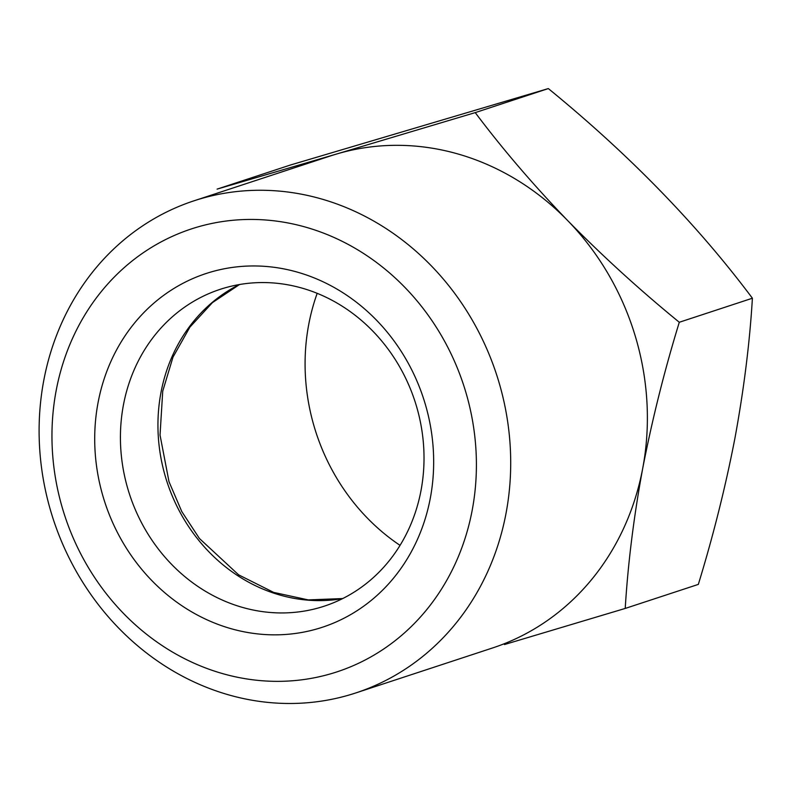 <?xml version="1.0" encoding="UTF-8"?>
<svg xmlns="http://www.w3.org/2000/svg" width="792" height="792" viewBox="0 0 792 792"><rect width="100%" height="100%" fill="white"/><g stroke="black" fill="none" stroke-linecap="round" stroke-linejoin="round"><path stroke-width="1.19" d="M430.294 498.247A186.179 167.577 71.8 0 1 230.522 628.531A186.179 167.577 71.8 0 1 98.079 402.554A186.179 167.577 71.8 0 1 297.841 272.27A186.179 167.577 71.8 0 1 430.294 498.247M420.998 490.604A166.746 150.094 71.8 0 1 324.304 606.157A166.746 150.094 71.8 0 1 173.25 566.033A166.746 150.094 71.8 0 1 123.443 404.9A166.746 150.094 71.8 0 1 220.136 289.347A166.746 150.094 71.8 0 1 371.2 329.472A166.746 150.094 71.8 0 1 420.998 490.604M400.049 545.361A202.366 182.15 71.8 0 1 308.751 324.373A202.366 182.15 71.8 0 1 317.186 293.337M625.225 608.434L698.326 584.397C713.335 535.461 725.541 486.724 734.936 438.164C743.926 389.179 749.747 342.53 752.4 298.228C697.128 224.393 629.096 154.509 548.331 88.575L290.189 165.092L217.087 189.13L336.58 154.024A259.024 233.155 71.8 0 1 567.686 220.592A259.024 233.155 71.8 0 1 642.688 468.498C633.768 516.899 627.947 563.548 625.225 608.434L504.474 644.539M56.182 390.486A233.125 209.84 71.8 0 1 306.326 227.344A233.125 209.84 71.8 0 1 472.18 510.305A233.125 209.84 71.8 0 1 222.037 673.447A233.125 209.84 71.8 0 1 56.182 390.486M43.798 380.308A259.024 233.155 71.8 0 1 193.99 200.812A259.024 233.155 71.8 0 1 428.65 263.132A259.024 233.155 71.8 0 1 506.009 513.444A259.024 233.155 71.8 0 1 355.806 692.941A259.024 233.155 71.8 0 1 121.156 630.61A259.024 233.155 71.8 0 1 43.798 380.308M193.99 200.812L330.67 155.866A259.024 233.155 71.8 0 1 336.58 154.024L475.23 112.612C502.435 148.856 533.254 184.843 567.686 220.592C602.722 256.232 639.926 290.12 679.298 322.265C664.448 370.577 652.242 419.324 642.688 468.498A259.024 233.155 71.8 0 1 492.485 647.995L355.806 692.941M475.23 112.612L548.331 88.575M679.298 322.265L752.4 298.228M342.609 598.613A166.746 150.094 71.8 0 1 160.964 392.565A166.746 150.094 71.8 0 1 239.352 284.556M239.491 284.536L212.444 302.603L189.892 327.145L172.993 357.133L162.726 391.179L160.034 435.095L168.993 481.665L181.784 511.553L199.435 538.501L238.6 574.834L273.646 592.396L308.266 599.9L342.738 598.554"/></g></svg>
